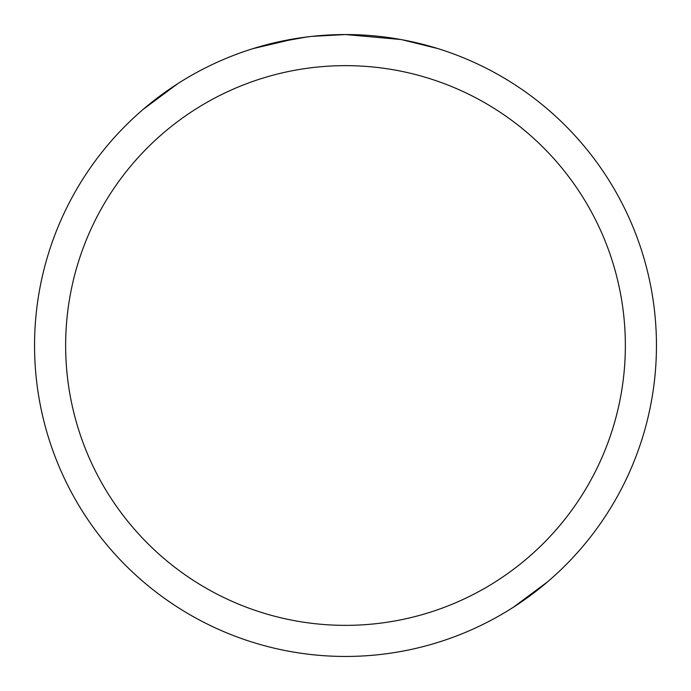 <?xml version="1.0" encoding="UTF-8"?>
<svg xmlns="http://www.w3.org/2000/svg" width="691" height="691" viewBox="0 0 691 691"><rect width="100%" height="100%" fill="white"/><g stroke="black" fill="none" stroke-linecap="round" stroke-linejoin="round"><path stroke-width="1.04" d="M345.5 65.645A279.855 279.855 0 0 1 625.355 345.5A279.855 279.855 0 0 1 345.5 625.355A279.855 279.855 0 0 1 65.645 345.5A279.855 279.855 0 0 1 345.5 65.645M400.737 39.499L345.5 34.55A310.95 310.95 0 0 1 656.45 345.5A310.95 310.95 0 0 1 345.5 656.45A310.95 310.95 0 0 1 34.55 345.5A310.95 310.95 0 0 1 345.5 34.55L311.891 36.373M513.292 607.294L547.738 581.701M402.205 39.767L437.904 48.595M310.432 36.537L298.693 38.091M273.973 42.885L306.64 36.994M322.706 35.388L324.425 35.267M253.113 48.595L295.878 38.532M315.087 36.044L320.235 35.578M321.393 35.483L323.328 35.345M326.299 35.146L331.525 34.87M339.203 34.61L345.5 34.55M177.708 83.706L143.27 109.299"/></g></svg>
